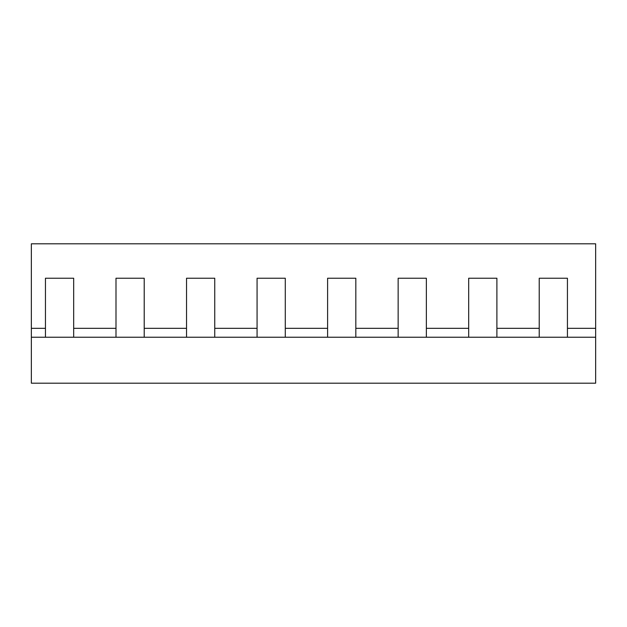 <?xml version="1.0" encoding="UTF-8"?>
<svg xmlns="http://www.w3.org/2000/svg" width="627" height="627" viewBox="0 0 627 627"><rect width="100%" height="100%" fill="white"/><g stroke="black" fill="none" stroke-linecap="round" stroke-linejoin="round"><path stroke-width="0.94" d="M539.22 326.197L539.22 278.231L567.435 278.231L567.435 328.329L595.65 328.329L595.65 243.809L31.35 243.809L31.35 328.329L45.457 328.329L45.457 278.231L73.672 278.231L73.672 337.232M595.65 328.329L595.65 383.191L31.35 383.191L31.35 328.329M45.457 337.232L45.457 328.329M45.457 326.197L45.457 278.231L73.672 278.231L73.672 326.197M539.22 337.232L539.22 278.231L567.435 278.231L567.435 326.197M468.682 326.197L468.682 278.231L496.897 278.231L496.897 326.197M398.145 326.197L398.145 278.231L426.36 278.231L426.36 326.197M327.607 326.197L327.607 278.231L355.822 278.231L355.822 326.197M257.07 326.197L257.07 278.231L285.285 278.231L285.285 326.197M186.532 326.197L186.532 278.231L214.747 278.231L214.747 326.197M115.995 326.197L115.995 278.231L144.21 278.231L144.21 326.197M115.995 337.232L115.995 278.231L144.21 278.231L144.21 337.232M567.435 328.329L567.435 337.232M186.532 337.232L186.532 278.231L214.747 278.231L214.747 337.232M73.672 328.329L115.995 328.329M144.21 328.329L186.532 328.329M257.07 337.232L257.07 278.231L285.285 278.231L285.285 337.232M214.747 328.329L257.07 328.329M327.607 337.232L327.607 278.231L355.822 278.231L355.822 337.232M285.285 328.329L327.607 328.329M398.145 337.232L398.145 278.231L426.36 278.231L426.36 337.232M355.822 328.329L398.145 328.329M468.682 337.232L468.682 278.231L496.897 278.231L496.897 337.232M426.36 328.329L468.682 328.329M496.897 328.329L539.22 328.329M31.35 337.232L595.65 337.232"/></g></svg>
